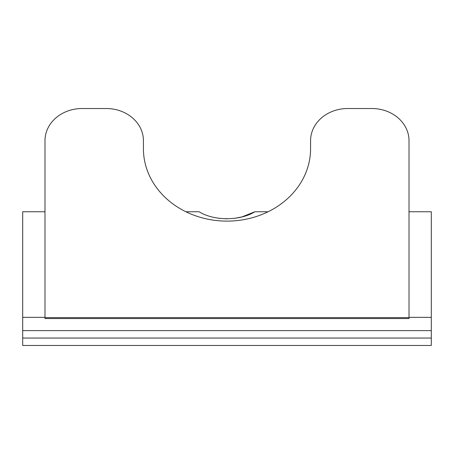 <?xml version="1.0" encoding="UTF-8"?>
<svg xmlns="http://www.w3.org/2000/svg" width="454" height="454" viewBox="0 0 454 454"><rect width="100%" height="100%" fill="white"/><g stroke="black" fill="none" stroke-linecap="round" stroke-linejoin="round"><path stroke-width="0.68" d="M219.339 218.34L227 218.851M234.661 218.34L241.88 216.921M242.152 216.847L254.859 211.757C240.126 220.996 214.004 221.053 199.141 211.757L185.896 211.757M44.986 211.757L22.7 211.757L22.7 330.62L431.3 330.62L431.3 211.757L409.014 211.757M268.104 211.757L254.859 211.757M106.276 108.523L82.134 108.523A37.143 32.172 0 0 0 44.986 140.689L44.986 317.618L409.014 317.618L409.014 140.689A37.143 32.172 0 0 0 371.866 108.523L347.724 108.523A37.143 32.172 0 0 0 310.576 140.689L310.576 148.73A83.576 72.379 180 0 1 227 221.115A83.576 72.379 180 0 1 143.424 148.73L143.424 140.689A37.143 32.172 0 0 0 106.276 108.523M431.3 330.62L431.3 345.477L22.7 345.477L22.7 330.62M409.014 317.618L409.014 318.549L44.986 318.549L44.986 317.618M431.3 317.357L409.014 317.357M44.986 317.357L22.7 317.357M22.7 338.048L431.3 338.048"/></g></svg>

